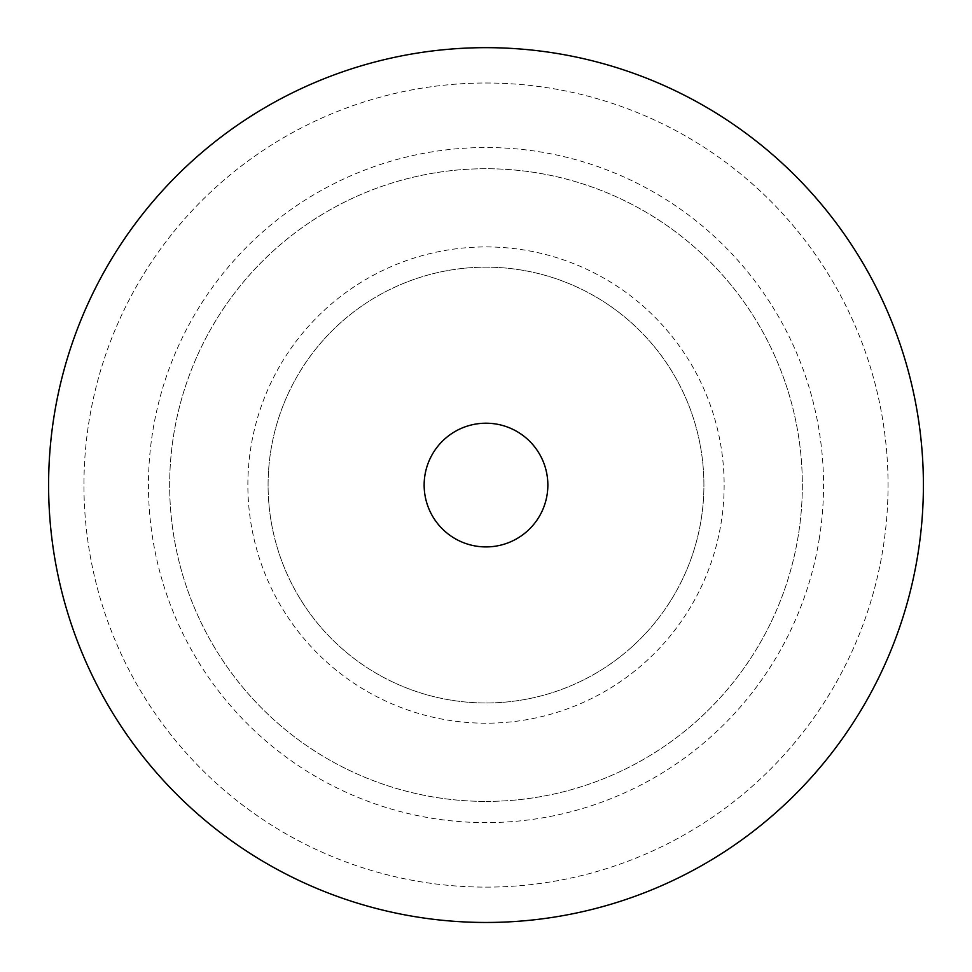 <?xml version="1.0" encoding="UTF-8"?>
<svg xmlns="http://www.w3.org/2000/svg" width="972" height="972" viewBox="0 0 972 972"><rect width="100%" height="100%" fill="white"/><g stroke="black" fill="none" stroke-linecap="round" stroke-linejoin="round"><path stroke-width="0.73" stroke-dasharray="4.86 3.65" d="M268.09 485.064A217.91 217.91 -93.9 0 1 486 267.166L486 267.166A217.91 217.91 -93.9 0 1 703.91 485.064A217.91 217.91 -93.9 0 1 486 702.975A217.91 217.91 -93.9 0 1 268.09 485.064A217.91 217.91 -93.9 0 1 486 267.166A217.91 217.91 -93.9 0 1 703.91 485.064A217.91 217.91 -93.9 0 1 486 702.975A217.91 217.91 -93.9 0 1 268.09 485.064A217.91 217.91 -93.9 0 1 486 267.166L486 267.166A217.91 217.91 -93.9 0 1 703.91 485.064A217.91 217.91 -93.9 0 1 486 702.975A217.91 217.91 -93.9 0 1 268.09 485.064A217.91 217.91 -93.9 0 1 486 267.166A217.91 217.91 -93.9 0 1 703.91 485.064A217.91 217.91 -93.9 0 1 486 702.975A217.91 217.91 -93.9 0 1 268.09 485.064A217.91 217.91 -93.9 0 1 486 267.166L486 267.166A217.91 217.91 180 0 0 268.09 485.064A217.91 217.91 180 0 0 486 702.975A217.91 217.91 180 0 0 703.91 485.064A217.91 217.91 180 0 0 486 267.166A217.91 217.91 -93.9 0 1 703.91 485.064A217.91 217.91 -93.9 0 1 486 702.975A217.91 217.91 -93.9 0 1 268.09 485.064A217.91 217.91 -93.9 0 1 486 267.166A217.91 217.91 -93.9 0 1 703.91 485.064A217.91 217.91 -93.9 0 1 486 702.975A217.91 217.91 -93.9 0 1 268.09 485.064L268.09 485.064M486 887.12A402.056 402.056 180 0 0 888.056 485.064A402.056 402.056 180 0 0 486 83.009A402.056 402.056 180 0 0 83.944 485.064A402.056 402.056 180 0 0 486 887.12A402.056 402.056 0 0 0 888.056 485.064A402.056 402.056 0 0 0 486 83.009A402.056 402.056 0 0 0 83.944 485.064A402.056 402.056 0 0 0 486 887.12M486 801.414A316.337 316.337 86.1 0 0 802.337 485.064A316.337 316.337 86.1 0 0 486 168.727A316.337 316.337 86.1 0 0 169.663 485.064A316.337 316.337 86.1 0 0 486 801.414A316.337 316.337 -93.9 0 1 169.663 485.064A316.337 316.337 -93.9 0 1 486 168.727A316.337 316.337 -93.9 0 1 802.337 485.064A316.337 316.337 -93.9 0 1 486 801.414M48.6 485.064A437.4 437.4 0 0 0 486 922.464A437.4 437.4 0 0 0 923.4 485.064A437.4 437.4 0 0 0 486 47.664A437.4 437.4 0 0 0 48.6 485.064M724.14 485.064A238.14 238.14 -93.9 0 1 366.93 691.299A238.14 238.14 -93.9 0 1 366.93 278.83A238.14 238.14 -93.9 0 1 724.14 485.064M819.396 537.868A337.551 337.551 -93.9 0 1 273.569 747.395A337.551 337.551 -93.9 0 1 365.035 169.942A337.551 337.551 -93.9 0 1 819.396 537.868"/><path stroke-width="1.46" d="M486 922.464A437.4 437.4 0 0 0 923.4 485.064A437.4 437.4 0 0 0 486 47.664A437.4 437.4 0 0 0 48.6 485.064A437.4 437.4 0 0 0 486 922.464M547.856 485.064A61.856 61.856 0 0 0 455.078 431.495A61.856 61.856 0 0 0 455.078 538.634A61.856 61.856 0 0 0 547.856 485.064"/></g></svg>
